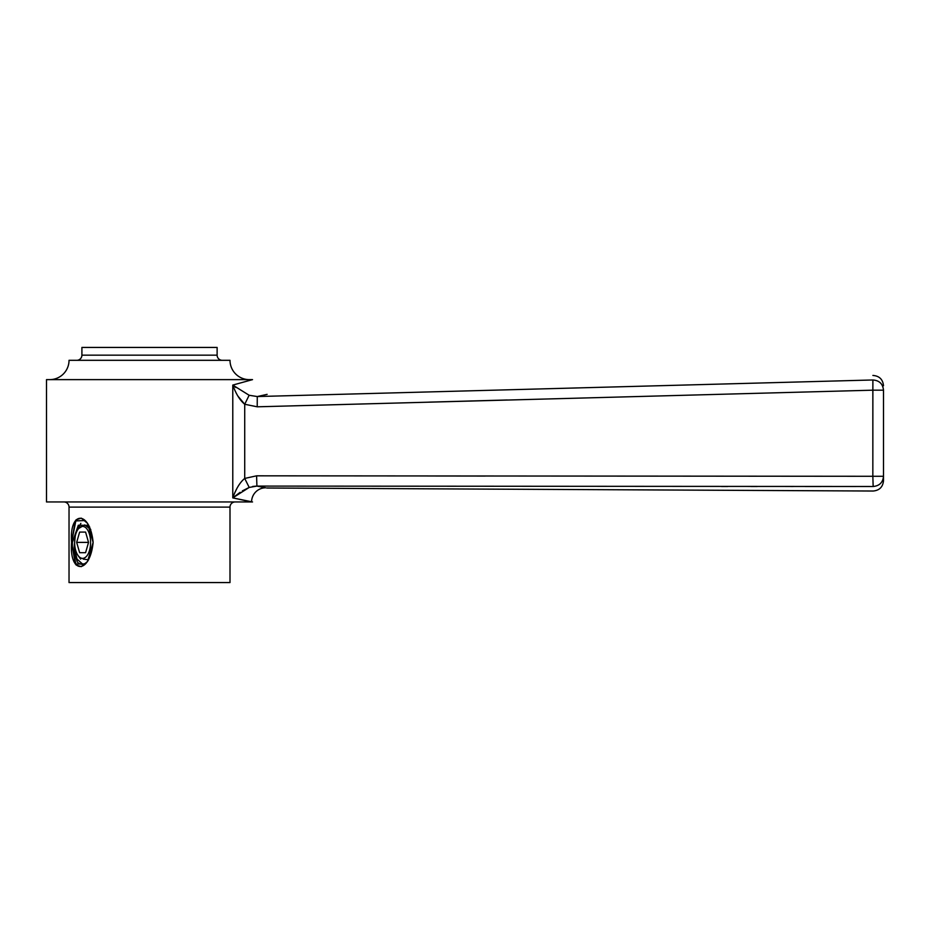 <?xml version="1.0" encoding="UTF-8"?>
<svg xmlns="http://www.w3.org/2000/svg" width="930" height="930" viewBox="0 0 930 930"><rect width="100%" height="100%" fill="white"/><g stroke="black" fill="none" stroke-linecap="round" stroke-linejoin="round"><path stroke-width="1.4" d="M230.001 582.564L69.029 582.564L69.029 507.106A5.15 5.15 0 0 0 63.879 501.956A5.15 5.15 0 0 1 69.029 507.106L69.029 582.564L230.001 582.564L230.001 507.106L69.029 507.106L230.001 507.106A5.15 5.15 0 0 1 235.151 501.956A5.15 5.15 0 0 0 230.001 507.106L230.001 582.564M93.128 542.388L87.536 523.346L81.27 518.138L76.039 519.824L71.587 542.388L76.039 564.952L81.27 566.649L87.536 561.441L93.128 542.388C89.978 510.245 69.018 510.256 71.587 542.388L75.237 520.94L85.13 520.521L75.237 520.94L71.587 542.388C69.018 574.519 89.978 574.531 93.128 542.388M242.37 490.889L249.205 487.436L244.718 478.439L256.587 475.823L244.718 478.439L249.205 487.436L232.779 497.887C236.081 488.692 240.068 482.205 244.718 478.439C240.068 482.205 236.081 488.692 232.779 497.887L252.53 501.956L46.5 501.956L46.5 379.626L252.53 379.626L46.5 379.626L46.5 501.956L251.577 501.956A14.159 14.031 101.7 0 1 265.666 487.797L256.913 486.088L873.154 486.495C873.212 492.54 873.212 492.54 873.154 486.495C873.212 492.54 873.212 492.54 873.154 486.495L872.84 476.288L873.154 486.495C879.455 485.89 882.907 482.484 883.5 476.288C882.907 482.484 879.455 485.89 873.154 486.495L256.913 486.088L265.666 487.797A14.159 14.031 101.7 0 0 251.577 501.956L232.779 497.887L249.205 487.436L256.913 486.088L256.587 475.823L872.84 476.288L256.587 475.823L256.913 486.088L249.205 487.436L244.73 478.462M85.49 563.906L75.353 564.033L71.587 542.388M87.99 560.767A21.867 10.939 90 0 1 82.107 564.254A21.867 10.939 90 0 1 77.434 562.197A21.867 10.939 90 0 0 82.026 564.254M82.735 564.219L77.039 559.081L74.156 547.293L75.528 533.553L80.875 523.334M77.434 562.197L72.401 546.933L72.377 542.574M83.223 559.104L88.594 559.814M72.401 546.933L72.389 542.388L78.318 525.241L88.803 525.345M240.103 492.33L232.779 497.887L232.779 385.078L252.53 379.626L232.779 385.078C236.011 394.006 239.998 400.4 244.718 404.259L257.215 406.805L872.84 390.182L872.84 476.288L883.5 476.288L872.84 476.288L872.886 379.975C872.933 373.93 872.933 373.93 872.886 379.975C872.933 373.93 872.933 373.93 872.886 379.975L872.84 390.182L257.482 406.805M721.517 486.495L727.748 486.495L721.517 486.495M750.94 486.506L757.206 486.506L750.94 486.506M790.744 486.506L793.151 486.506L790.744 486.506M805.194 486.506L821.283 486.506L805.194 486.506M850.404 486.506L855.879 486.506L850.404 486.506M883.5 390.182L883.5 480.729C882.872 486.995 879.42 490.436 873.154 491.028L266.747 488.018L873.154 491.028C879.42 490.436 882.872 486.995 883.5 480.729L883.5 390.182C882.861 383.869 879.327 380.463 872.886 379.975L257.273 396.552L257.215 406.805L257.273 396.552L872.886 379.975C879.327 380.463 882.861 383.869 883.5 390.182L872.84 390.182L883.5 390.182M232.779 497.887L232.779 385.078L249.147 395.262L244.718 404.259L257.215 406.805M249.147 395.262L257.273 396.552L267.119 394.355L257.273 396.552L249.147 395.262L244.718 404.259C239.998 400.4 236.011 394.006 232.779 385.078L249.147 395.262M49.72 379.626A19.321 19.321 0 0 0 69.029 360.305L230.001 360.305L69.029 360.305A19.321 19.321 0 0 1 49.72 379.626M249.31 379.626A19.321 19.321 0 0 1 230.001 360.305A19.321 19.321 0 0 0 249.31 379.626M217.12 355.155A5.15 5.15 90 0 0 222.27 360.305A5.15 5.15 90 0 1 217.12 355.155L217.12 347.436L81.91 347.436L81.91 355.155A5.15 5.15 -90 0 1 76.76 360.305A5.15 5.15 -90 0 0 81.91 355.155L81.91 347.436L217.12 347.436L217.12 355.155L81.91 355.155L217.12 355.155M252.681 486.437L256.773 486.088M234.674 492.993L237.022 488.204M427.393 475.986L485.228 476.055M428.8 402.144L507.234 399.981M232.779 385.078L235.883 387.543M237.894 396.087L244.718 404.259L244.718 478.439L244.718 404.259M74.621 542.388A15.973 7.986 90 0 1 77.992 529.356A15.973 7.986 90 0 1 86.281 528.205A15.973 7.986 90 0 1 90.594 542.388A15.973 7.986 90 0 1 86.281 556.57A15.973 7.986 90 0 1 77.992 555.431A15.973 7.986 90 0 1 74.621 542.388A15.973 7.986 90 0 1 77.992 529.356A15.973 7.986 90 0 1 86.281 528.205A15.973 7.986 90 0 1 90.594 542.388A15.973 7.986 90 0 1 86.281 556.57A15.973 7.986 90 0 1 77.992 555.431A15.973 7.986 90 0 1 74.621 542.388M79.631 532.088L76.655 542.388L79.631 552.687L85.583 552.687L88.548 542.388L85.583 532.088L79.631 532.088L85.583 532.088L79.631 532.088L76.655 542.388L88.548 542.388L85.583 532.088L79.631 532.088M90.756 529.449L84.653 524.927L78.573 528.542L84.653 524.927L90.756 529.449M87.292 525.787L89.652 526.915L87.292 525.787M79.631 552.687L85.583 552.687L88.548 542.388L76.655 542.388L79.631 552.687L85.583 552.687L79.631 552.687M83.363 564.219L82.119 564.219M872.886 375.441C879.292 375.918 882.837 379.347 883.5 385.741C882.837 379.347 879.292 375.918 872.886 375.441M77.992 529.356L78.562 528.542L77.992 529.356M77.992 555.431L80.619 559.139L77.992 555.431"/></g></svg>

